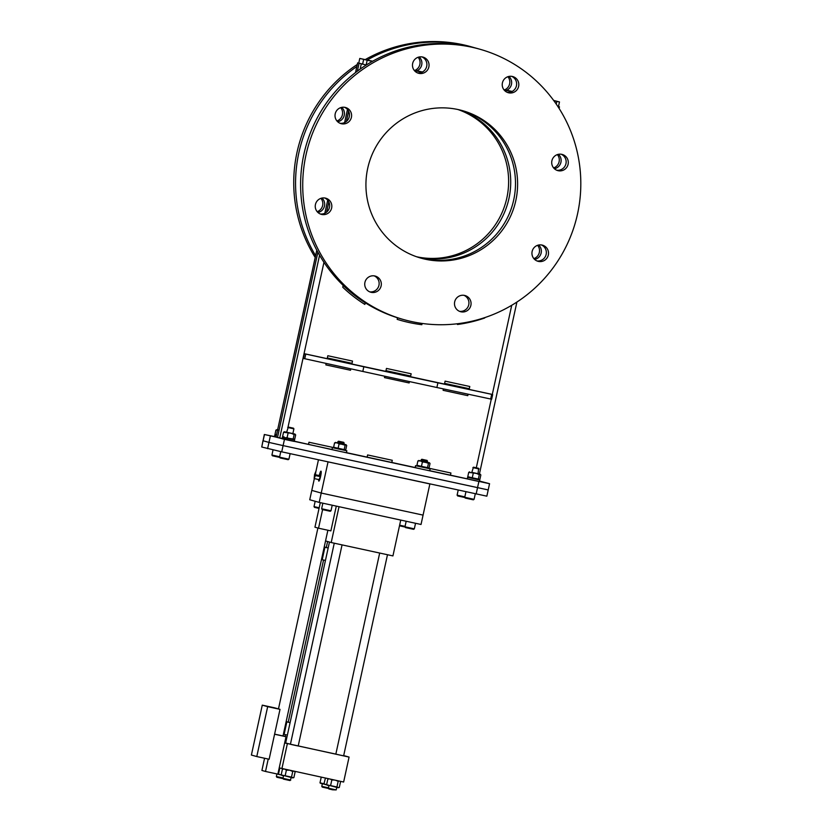 <?xml version="1.0" encoding="UTF-8"?>
<svg xmlns="http://www.w3.org/2000/svg" width="832" height="832" viewBox="0 0 832 832"><rect width="100%" height="100%" fill="white"/><g stroke="black" fill="none" stroke-linecap="round" stroke-linejoin="round"><path stroke-width="1.25" d="M367.13 457.132L391.799 462.478L392.267 460.294L367.598 454.948L367.13 457.132L346.445 452.65M415.147 467.532L391.81 462.478L392.288 460.294M444.61 383.386L469.3 388.731L444.61 383.386L445.099 381.139L469.789 386.495L469.3 388.731L469.768 386.485M352.009 363.324L327.34 357.968L327.829 355.732L352.518 361.078L352.009 363.324L327.34 357.978M385.975 370.677L410.665 376.033L385.975 370.677L386.464 368.43L411.154 373.786L410.665 376.033L411.133 373.776M553.904 100.776L559.478 101.962L558.459 106.642L557.887 106.527L559.468 106.85L558.47 106.569M316.826 250.286L276.037 437.112L277.482 437.518L317.876 252.242L277.482 437.518L282.121 438.703M358.758 63.086L366.257 65.021M359.081 63.284L357.365 71.146L359.081 63.284M348.629 111.228L346.393 121.472L348.629 111.228M328.848 201.926L326.612 212.17L328.848 201.926M428.761 468.198L450.923 473.002L450.455 475.186L450.913 473.002M457.454 324.48A142.043 140.514 105.7 0 0 484.702 317.99L484.723 317.99A142.043 140.514 105.7 0 1 457.454 324.49L457.621 323.731M365.206 302.765A140.452 138.934 105.7 0 1 343.158 285.418L342.763 287.227A142.043 140.514 105.7 0 0 364.863 304.429L365.227 302.775L364.853 304.418M343.158 285.407A140.452 138.934 105.7 0 0 365.227 302.775M468.114 394.191L467.792 395.658L443.102 390.312L443.404 388.898M350.823 368.826L350.522 370.25L325.832 364.894L326.154 363.418M384.467 377.603L409.136 382.949L409.438 381.576L409.157 382.949L384.467 377.603L384.769 376.23M401.242 320.559A142.043 140.514 105.7 0 0 421.834 324.688L422.115 323.44L421.855 324.698A142.043 140.514 105.7 0 1 397.166 319.342L397.509 317.782A140.452 138.934 105.7 0 0 402.75 319.322M352.03 363.324L352.518 361.078M294.278 441.345L308.485 444.423L308.963 442.239L333.632 447.585M429.77 470.704L467.293 478.837M397.509 317.782A140.452 138.934 105.7 0 0 401.679 319.02A140.452 138.934 105.7 0 1 304.814 150.301A140.452 138.934 105.7 0 1 469.57 46.582A140.452 138.934 105.7 0 1 477.61 48.578L479.731 49.182A140.452 138.934 105.7 0 0 471.692 47.185A140.452 138.934 105.7 0 0 306.935 150.894A140.452 138.934 105.7 0 0 403.811 319.623A140.452 138.934 105.7 0 0 411.85 321.62A140.452 138.934 105.7 0 0 576.607 217.901A140.452 138.934 105.7 0 0 479.731 49.182M350.813 368.826L350.501 370.24L325.832 364.894M468.094 394.181L467.771 395.658L443.102 390.312M308.485 444.423L331.812 449.478M264.472 434.533L263.11 440.773L268.954 442.416L262.974 440.731L261.747 447.013L264.337 434.491L336.242 450.58M274.487 436.592L264.337 434.491M427.107 470.267L489.559 483.704L479.534 481.062M489.559 483.704L488.207 489.944L283.098 445.598L488.072 489.892M284.461 439.358L283.098 445.598L268.954 442.416L283.098 445.598L281.736 451.828L261.747 447.013M343.782 452.213L419.567 468.634M512.231 91.447L503.828 89.627M422.469 71.999L414.076 70.179M372.663 61.204L359.778 58.438L372.278 61.422M358.758 63.118L359.778 58.438L358.758 63.118L366.267 65.021M414.357 70.543L422.042 72.207M504.109 89.991L511.805 91.655M559.478 101.962L553.644 100.422M420.004 257.847A76.606 75.785 105.7 0 0 423.332 258.648A76.606 75.785 105.7 0 0 513.063 202.623A76.606 75.785 105.7 0 0 461.417 110.354M458.089 109.554A76.606 75.785 105.7 0 0 368.222 166.13A76.606 75.785 105.7 0 0 421.065 258.159A76.606 75.785 105.7 0 0 425.454 259.251A76.606 75.785 105.7 0 0 515.32 202.675A76.606 75.785 105.7 0 0 462.478 110.646A76.606 75.785 105.7 0 0 458.089 109.554M464.558 295.422A8.382 8.289 105.7 0 0 454.73 301.61A8.382 8.289 105.7 0 0 460.99 311.802A8.382 8.289 105.7 0 0 470.818 305.614A8.382 8.289 105.7 0 0 464.558 295.422M374.806 275.974A8.382 8.289 105.7 0 0 364.978 282.162A8.382 8.289 105.7 0 0 371.238 292.344A8.382 8.289 105.7 0 0 381.066 286.166A8.382 8.289 105.7 0 0 374.806 275.974M325.322 198.089A8.382 8.289 105.7 0 0 315.494 204.277A8.382 8.289 105.7 0 0 321.755 214.458A8.382 8.289 105.7 0 0 331.583 208.27A8.382 8.289 105.7 0 0 325.322 198.089M345.093 107.39A8.382 8.289 105.7 0 0 335.265 113.578A8.382 8.289 105.7 0 0 341.526 123.76A8.382 8.289 105.7 0 0 351.354 117.572A8.382 8.289 105.7 0 0 345.093 107.39M512.304 76.45A8.382 8.289 105.7 0 0 502.476 82.638A8.382 8.289 105.7 0 0 508.737 92.82A8.382 8.289 105.7 0 0 518.565 86.632A8.382 8.289 105.7 0 0 512.304 76.45M561.787 154.336A8.382 8.289 105.7 0 0 551.959 160.524A8.382 8.289 105.7 0 0 558.22 170.716A8.382 8.289 105.7 0 0 568.048 164.528A8.382 8.289 105.7 0 0 561.787 154.336M542.017 245.045A8.382 8.289 105.7 0 0 532.189 251.233A8.382 8.289 105.7 0 0 538.45 261.414A8.382 8.289 105.7 0 0 548.278 255.226A8.382 8.289 105.7 0 0 542.017 245.045M422.552 57.002A8.382 8.289 105.7 0 0 412.724 63.19A8.382 8.289 105.7 0 0 418.974 73.372A8.382 8.289 105.7 0 0 428.802 67.184A8.382 8.289 105.7 0 0 422.552 57.002M417.456 72.883A8.382 8.289 105.7 0 0 421.949 56.898M536.921 260.926A8.382 8.289 105.7 0 0 541.414 244.941M556.702 170.227A8.382 8.289 105.7 0 0 561.184 154.232M507.218 92.331A8.382 8.289 105.7 0 0 511.701 76.346M340.007 123.271A8.382 8.289 105.7 0 0 344.49 107.276M320.226 213.97A8.382 8.289 105.7 0 0 324.719 197.985M369.71 291.855A8.382 8.289 105.7 0 0 374.202 275.87M459.472 311.314A8.382 8.289 105.7 0 0 463.965 295.318M459.014 109.762A76.606 75.785 -74.3 0 1 507.967 202.488A76.606 75.785 -74.3 0 1 418.558 257.317A76.606 75.785 -74.3 0 1 417.643 257.109M365.227 59.592A140.452 138.934 -74.3 0 1 462.696 44.658A140.452 138.934 -74.3 0 1 470.735 46.654L472.576 47.174A140.452 138.934 105.7 0 0 464.526 45.167A140.452 138.934 105.7 0 0 367.214 60.018M475.082 47.902A140.452 138.934 105.7 0 0 472.576 47.174M320.913 198.349A8.382 8.289 -74.3 0 1 317.169 211.671M321.984 198.058A8.382 8.289 -74.3 0 1 317.928 212.482M418.132 57.262A8.382 8.289 -74.3 0 1 414.97 70.366M419.203 56.971A8.382 8.289 -74.3 0 1 416.978 70.803M315.203 257.462A140.452 138.934 -74.3 0 1 357.292 64.449M356.845 66.498A140.452 138.934 105.7 0 0 315.64 255.715M507.894 76.71A8.382 8.289 -74.3 0 1 504.722 89.814M508.966 76.419A8.382 8.289 -74.3 0 1 506.74 90.251M340.683 107.65A8.382 8.289 -74.3 0 1 336.939 120.973M341.754 107.359A8.382 8.289 -74.3 0 1 337.709 121.774M537.607 245.305A8.382 8.289 -74.3 0 1 533.863 258.627M538.678 245.014A8.382 8.289 -74.3 0 1 534.622 259.428M558.449 154.315A8.382 8.289 -74.3 0 1 554.403 168.73M557.378 154.596A8.382 8.289 -74.3 0 1 553.634 167.929M457.943 109.522A76.606 75.785 -74.3 0 1 505.742 202.363A76.606 75.785 -74.3 0 1 416.603 256.755M413.878 377.53L422.074 379.309L413.878 377.53M433.233 381.711L439.442 383.063L433.233 381.711M452.265 385.819L456.924 386.828L452.265 385.819M341.162 361.743L345.821 362.752L341.162 361.743M359.164 365.664L365.373 367.006L359.164 365.664M376.844 369.502L385.039 371.28L376.844 369.502M394.857 373.412L404.165 375.43L394.857 373.412M362.814 371.457L363.834 366.777A306.436 2.673 -167.7 0 0 437.902 382.824L436.883 387.504A306.436 2.673 -167.7 0 1 362.814 371.457L303.378 358.426L304.398 353.746L305.77 354.058L304.751 358.738M363.834 366.777L305.77 354.058M304.398 353.746L303.378 358.426M304.044 353.642L492.294 394.441L491.65 399.225L490.693 399.027L491.712 394.347L492.669 394.545L491.65 399.225M437.902 382.824L491.712 394.347M436.883 387.504L490.693 399.027M318.698 479.544A4.763 0.697 -77.8 0 0 319.27 480.438A4.763 0.697 -77.8 0 0 320.58 476.32A4.763 0.697 -77.8 0 0 320.954 471.484A4.763 0.697 -77.8 0 0 319.322 475.582M319.197 502.403L321.235 493.054L423.072 515.112L429.874 483.933L328.037 461.864L321.235 493.054L311.792 490.402L321.235 493.054L423.072 515.112L421.034 524.472L319.197 502.403L309.743 499.751L314.361 478.598M318.458 459.784L315.702 472.43M327.881 530.234L283.026 735.956L274.591 734.146M251.389 755.05L256.786 756.558L267.665 706.659L262.267 705.151L251.389 755.05M262.267 705.151L274.612 707.824L280.01 709.342L267.665 706.659M256.786 756.558L269.131 759.242L280.01 709.342M264.566 758.254L261.914 770.453L265.512 771.462L268.216 759.044M265.512 771.462L277.857 774.134L286.01 736.705L283.046 735.873M274.581 734.23L286.01 736.705M320.299 502.642L314.943 527.197L318.542 528.206L322.598 509.631M318.542 528.206L330.886 530.878L336.294 506.106M315.474 474.75L319.488 475.613L319.405 476.445M314.153 478.556L315.401 475.571L315.796 471.567L314.548 474.542L314.153 478.556L319.093 479.627L320.33 476.642L320.726 472.638L319.488 475.613M315.401 475.571L320.33 476.642M318.635 479.523A5.106 0.749 -77.8 0 0 319.519 480.137A5.106 0.749 -77.8 0 0 321.152 473.148A5.106 0.749 -77.8 0 0 320.299 472.118A5.106 0.749 -77.8 0 0 319.27 475.571M488.207 489.944L486.845 496.174L281.736 451.828M319.041 508.394L314.496 507.364L314.018 506.605L319.176 507.78M330.242 511.274L322.13 509.506L321.641 508.747L331.001 510.786L330.242 511.274M343.73 442.343L338.551 441.22L344.146 442.998L337.906 441.636L337.615 442.978M405.111 527.03L399.495 525.814M405.059 526.375L399.63 525.2M413.566 529.329L405.454 527.561L404.966 526.802L414.326 528.85L413.566 529.329M427.055 460.408L421.876 459.274L427.471 461.053L421.231 459.69L420.94 461.032M379.683 553.041L335.837 754.135L340.298 755.134L343.637 755.83L387.483 554.736M334.256 543.202L290.41 744.286L294.871 745.295L298.21 745.992L342.056 544.887M335.847 754.114L298.21 745.961M290.43 744.193L285.646 743.007L329.462 542.048M284.71 742.654L285.678 742.872M287.373 735.093L284.118 734.386L286.842 721.906L290.087 722.613L288.215 722.145L323.554 560.04M328.172 547.945L326.29 547.498L327.6 541.528M400.743 520.073L392.933 555.911L331.209 542.537L339.03 506.698M331.209 542.537L325.551 540.946M288.226 722.093L286.146 721.646M325.447 560.446L322.202 559.738L324.917 547.269L324.21 547.071M322.202 559.738L321.495 559.541M326.3 547.456L324.23 546.998M328.172 547.976L324.917 547.269M286.842 721.906L286.135 721.708M284.118 734.386L283.421 734.188M343.689 755.57L349.076 757.078L343.637 782.028L279.209 767.894M349.076 757.078L284.648 742.945M281.913 768.654L287.352 743.704M290.774 780.073L282.984 778.378L283.462 779.126L290.025 780.551L291.314 777.608M285.667 769.631L286.52 769.652M291.637 770.952L292.302 770.91M294.403 771.358L295.11 771.961L293.873 777.598L292.583 777.868L293.873 777.598M293.686 771.202L292.739 771.493L291.502 777.14L293.405 777.795M289.006 770.193L286.395 770.12L285.158 775.767L291.502 777.14M283.858 769.08L282.422 769.205L281.185 774.852L292.583 777.868M292.739 771.493L290.337 770.484M281.476 775.154L285.158 775.767M286.395 770.12L285.054 769.34M282.266 775.58L281.185 774.852M282.422 769.205L283.213 768.934M328.588 788.497L322.275 787.114L321.786 786.354L328.494 787.842M325.447 778.086L323.97 783.754L327.028 784.93M321.225 777.192L319.998 782.839L323.97 783.754M320.278 783.13L326.778 784.878M321.069 783.567L319.998 782.839M336.201 789.911L332.644 789.818L328.89 788.965L328.411 788.216L336.201 789.911L336.742 787.446M331.094 779.48L331.947 779.49M337.064 780.801L337.73 780.749M339.83 781.206L340.538 781.799L339.3 787.446L338.01 787.706L339.3 787.446M339.113 781.05L338.166 781.342L336.929 786.978L338.832 787.644M334.433 780.031L331.822 779.958L330.585 785.606L336.929 786.978M329.285 778.918L327.85 779.054L326.612 784.701L338.01 787.706M338.166 781.342L335.764 780.322M326.903 784.992L330.585 785.606M331.822 779.958L330.481 779.178M327.694 785.418L326.612 784.701M327.85 779.054L328.64 778.783M283.161 778.658L276.848 777.265L276.359 776.516L283.057 778.003M275.132 773.542L281.351 775.039M275.6 773.646L277.43 774.041M277.878 774.01L281.601 775.091M280.394 768.227L279.77 768.258L278.543 773.906M335.327 448.282L332.405 447.658L331.978 449.602L339.914 451.381L346.424 452.733L346.85 450.788L345.041 450.351M332.405 447.658L346.85 450.788M344.594 450.247L343.751 450.06M334.974 448.146L334.412 448.032M334.069 447.959L335.275 448.271M336.118 448.469L340.6 449.467M341.463 449.644L342.649 449.852M418.652 466.346L415.73 465.712L415.314 467.657L423.249 469.435L429.749 470.787L430.175 468.842L428.366 468.406M415.73 465.712L430.175 468.842M427.918 468.302L427.076 468.114M426.296 467.938L424.788 467.698M418.298 466.201L417.737 466.086M417.394 466.014L415.553 465.66L415.147 467.615M419.442 466.523L423.925 467.522M418.6 466.326L415.563 465.67M335.473 442.395L345.145 445.203L344.188 449.592L345.738 449.883L346.694 445.484L346.06 444.725L339.082 443.903L336.96 442.759L334.568 442.874L337.646 442.832M342.638 449.894L344.438 450.081M344.188 449.592L333.611 447.262L334.568 442.874M333.611 447.262L335.161 447.543M338.125 448.292L339.082 443.903M345.145 445.203L346.06 444.725L343.886 444.194M337.74 442.894L343.876 444.236L344.146 442.998M430.019 463.538L429.385 462.779L430.019 463.538L429.062 467.938L427.513 467.657L428.47 463.258L429.551 462.8L427.211 462.249M425.994 467.823L427.773 468.146M429.385 462.779L422.406 461.958L420.285 460.814L417.893 460.928L420.971 460.897M428.47 463.258L418.798 460.45M427.513 467.657L421.45 466.346L422.406 461.958M421.45 466.346L416.936 465.317L417.893 460.928M416.936 465.317L418.486 465.608M421.065 460.949L427.201 462.29L427.471 461.053M284.305 437.653L293.977 439.722M293.613 439.639L292.562 439.4M284.024 437.538L283.338 437.403M283.109 437.351L282.443 437.237L282.121 438.786L282.443 437.237L284.253 437.632M282.589 437.278L282.256 438.828L288.85 440.305L294.258 441.428L294.59 439.878M290.566 439.026L291.668 439.088M469.477 477.776L479.149 479.846M478.785 479.762L477.734 479.523M469.196 477.662L468.51 477.526M468.281 477.474L467.615 477.36L467.293 478.91L467.615 477.36L469.425 477.755M467.761 477.402L467.428 478.951L474.022 480.428L479.43 481.551L479.762 480.002M470.527 477.994L474.656 478.92M475.727 479.149L476.809 479.357M274.966 435.136L276.39 435.469L274.966 435.136L274.633 436.686L276.058 437.018M276.401 435.396L275.704 435.261M275.486 435.209L274.82 435.094L274.477 436.644L274.82 435.094L276.401 435.438M290.004 438.932L287.102 437.653L284.71 437.767L293.166 438.963L294.122 434.564L295.038 434.086L284.294 431.725L286.634 432.203L288.309 427.066L293.488 428.199L288.309 427.066M294.122 434.564L291.231 433.295L283.546 432.234L284.461 431.756M293.166 438.963L294.715 439.244L295.672 434.855L292.874 433.566L293.904 428.844L287.695 427.492M291.658 439.14L293.426 439.452M287.102 437.653L288.059 433.264M284.71 437.767L282.589 436.623L283.546 432.234M282.589 436.623L284.138 436.914M478.046 473.689L480.21 474.209L479.294 474.687L478.338 479.086L479.887 479.367L480.844 474.978L480.21 474.209L471.806 472.326M476.83 479.263L478.598 479.575M479.294 474.687L476.403 473.418L468.718 472.358L469.622 471.879L470.267 472.638M478.338 479.086L472.274 477.776L473.231 473.387M472.274 477.776L467.761 476.757L468.718 472.358M467.761 476.757L469.31 477.038M277.618 429.822L276.827 429.614L277.472 430.373M278.314 429.988L275.922 430.092L277.638 429.77M276.411 435.406L274.966 434.491L275.922 430.092M274.966 434.491L276.515 434.772M288.87 459.202L288.153 459.701L280.051 457.933L279.562 457.174L280.769 451.62M290.129 453.648L288.912 459.212L279.604 457.194M293.873 428.834L293.488 428.199M279.708 457.402L272.418 455.79L271.929 455.031L273.042 449.914M279.656 456.747L271.981 455.052M474.032 499.325L473.325 499.824L465.254 498.056M475.301 493.771L474.084 499.335L464.776 497.307M478.629 468.312L473.481 467.189L478.629 468.312M479.045 468.957L472.878 467.615M464.88 497.526L457.631 495.934L457.153 495.165M464.818 496.87L457.101 495.154L458.214 490.069M511.732 305.282L492.294 394.441M491.275 399.152L476.31 467.782M323.96 262.309L287.986 427.274M361.286 63.898L360.142 69.118M319.561 255.237L279.687 438.131M357.687 62.889L355.586 72.488M347.516 109.522L344.677 122.554M327.735 200.231L324.896 213.252M267.592 448.656L270.317 436.176M476.164 493.958L478.889 481.489M367.162 60.32L366.142 64.99M363.626 59.519L362.606 64.199M556.806 101.41L556.234 104.062M559.468 106.85L559.114 108.451M516.901 302.058L479.419 474.001M357.635 62.868L355.524 72.54M347.474 109.47L344.614 122.585M327.694 200.179L324.834 213.283M316.784 250.214L276.037 437.112M403.811 319.623L401.679 319.03M278.47 708.906L317.907 528.029M315.172 501.28L314.018 506.605M332.207 505.222L331.001 510.786M322.847 503.194L321.641 508.747M338.551 441.22L337.906 441.636M415.532 523.286L414.326 528.85M406.182 521.258L404.966 526.802M421.876 459.274L421.231 459.69M285.095 736.455L285.48 734.677M282.984 778.367L283.514 775.902M321.786 786.354L322.327 783.89M328.411 788.216L328.942 785.751M276.359 776.516L276.9 774.051M415.126 467.605L415.553 465.66M465.941 491.743L464.724 497.297L465.213 498.056M478.66 468.322L478.036 473.72M473.481 467.189L471.796 472.368"/></g></svg>
